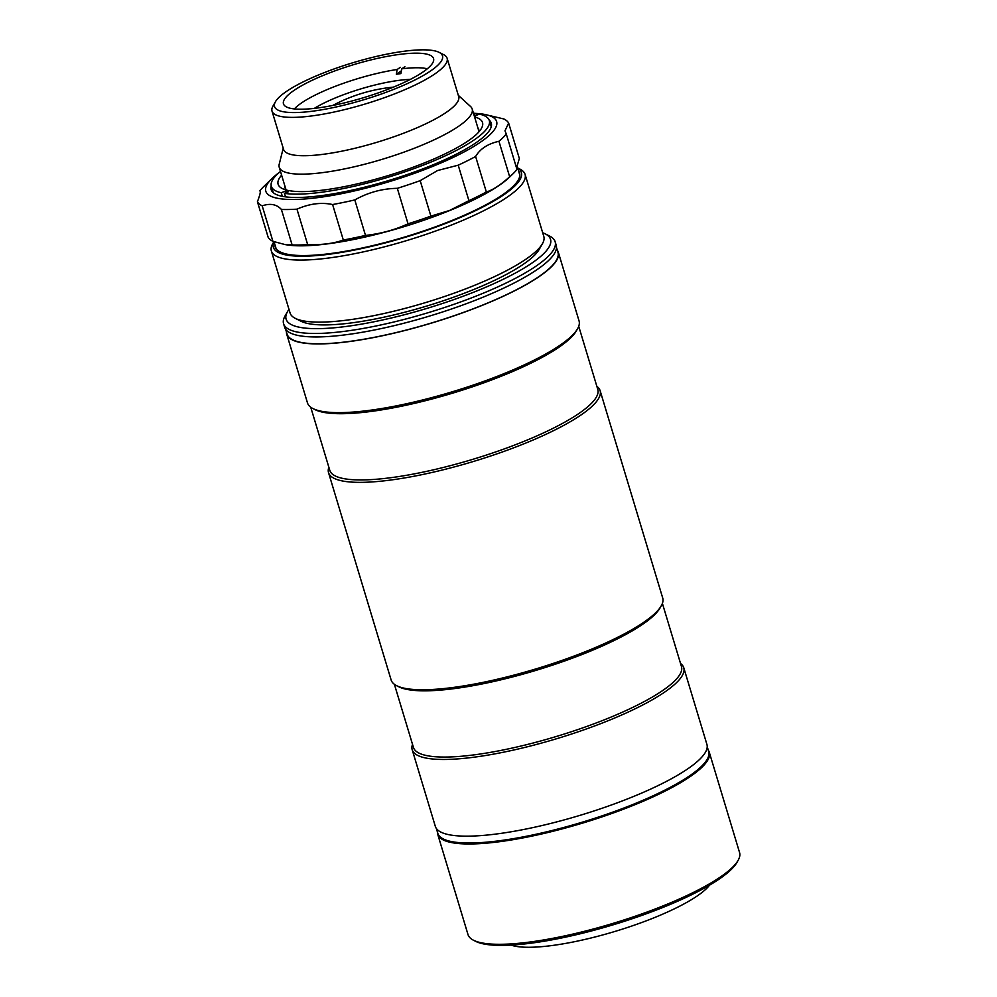 <?xml version="1.0" encoding="UTF-8"?>
<svg xmlns="http://www.w3.org/2000/svg" width="997" height="997" viewBox="0 0 997 997"><rect width="100%" height="100%" fill="white"/><g stroke="black" fill="none" stroke-linecap="round" stroke-linejoin="round"><path stroke-width="1.5" d="M458.308 95.338L470.522 106.48A100.784 22.171 163.2 0 1 472.179 108.997A100.784 22.171 163.2 0 1 419.276 146.285A100.784 22.171 163.2 0 1 279.222 167.247A100.784 22.171 163.2 0 1 279.21 164.243L283.223 148.204M439.066 52.33L443.553 54.598A91.45 20.114 163.2 0 1 447.117 58.25L458.695 96.597A91.45 20.114 163.2 0 1 410.689 130.433A91.45 20.114 163.2 0 1 283.597 149.463L272.019 111.116A91.45 20.114 163.2 0 1 272.966 106.093L275.446 101.731A87.711 19.292 -16.8 0 0 308.783 111.652A87.711 19.292 -16.8 0 0 396.445 88.297A87.711 19.292 -16.8 0 0 439.066 52.33A87.711 19.292 -16.8 0 0 320.585 74.102A87.711 19.292 -16.8 0 0 275.446 101.731M447.117 58.25A91.45 20.114 163.2 0 1 399.112 92.085A91.45 20.114 163.2 0 1 272.019 111.116M392.407 87.549A78.389 17.248 163.2 0 1 283.472 103.85A78.389 17.248 163.2 0 1 324.623 74.85A78.389 17.248 163.2 0 1 433.558 58.549A78.389 17.248 163.2 0 1 392.407 87.549M517.692 168.057A129.523 28.489 163.2 0 1 453.373 220.387A129.523 28.489 163.2 0 1 326.069 254.621A129.523 28.489 163.2 0 1 273.988 241.673L276.144 248.739M517.667 167.957L519.898 169.079A132.514 29.15 163.2 0 1 525.07 174.388A132.514 29.15 163.2 0 1 455.517 223.415A132.514 29.15 163.2 0 1 271.358 250.982A132.514 29.15 163.2 0 1 272.729 243.704L273.901 241.648M525.07 174.388L543.801 236.439A132.514 29.15 163.2 0 1 542.43 243.717A132.514 29.15 163.2 0 1 474.248 285.466A132.514 29.15 163.2 0 1 295.262 318.342A132.514 29.15 163.2 0 1 290.09 313.033L271.358 250.982M542.43 243.717L539.203 249.387A127.653 28.078 163.2 0 1 473.513 289.604A127.653 28.078 163.2 0 1 301.082 321.271L295.262 318.342M518.602 171.06A127.653 28.078 163.2 0 1 452.576 220.237A127.653 28.078 163.2 0 1 274.898 244.639M397.317 188.333L408.035 223.827C394.962 229.883 380.779 233.747 365.5 235.417L354.795 199.936C368.18 192.421 382.35 188.558 397.317 188.333A131.766 28.988 163.2 0 0 420.186 180.656L437.571 170.537L458.209 165.19A131.766 28.988 163.2 0 0 475.619 156.492C480.105 148.815 487.882 143.755 498.949 141.3A131.766 28.988 163.2 0 0 506.252 133.91L516.969 169.39A131.766 28.988 163.2 0 1 513.143 173.665L509.803 176.905A127.28 28.003 163.2 0 1 449.51 210.616A127.28 28.003 163.2 0 1 285.466 244.639A127.28 28.003 163.2 0 1 285.279 244.601M506.252 133.91L504.968 130.819L508.644 123.067L519.35 158.548L516.496 167.857M513.143 173.665A131.766 28.988 163.2 0 1 509.666 176.781C500.432 185.068 492.655 190.14 486.337 191.972A131.766 28.988 163.2 0 1 468.926 200.671L449.622 210.442L430.891 216.137A131.766 28.988 163.2 0 1 408.035 223.827M475.382 113.384A120.562 26.52 163.2 0 1 484.467 114.381A120.562 26.52 163.2 0 1 433.346 166.138A120.562 26.52 163.2 0 1 305.02 198.964A120.562 26.52 163.2 0 1 271.969 178.538A120.562 26.52 163.2 0 1 278.986 172.68M484.467 114.381L503.871 118.967A131.766 28.988 163.2 0 1 508.644 123.067M489.153 120.076A114.967 25.286 163.2 0 1 491.272 123.142A114.967 25.286 163.2 0 1 430.928 165.676A114.967 25.286 163.2 0 1 271.147 189.604A114.967 25.286 163.2 0 1 271.221 185.866M420.186 180.656L430.891 216.137M354.795 199.936A131.766 28.988 163.2 0 1 332.599 204.535L343.317 240.015C333.933 243.48 322.043 245.013 307.674 244.639A131.766 28.988 163.2 0 1 292.109 244.926L285.08 244.577L272.916 241.336A131.766 28.988 163.2 0 1 268.143 237.236L257.425 201.755A131.766 28.988 163.2 0 0 262.199 205.856L272.916 241.336M365.5 235.417A131.766 28.988 163.2 0 1 343.317 240.015M332.599 204.535C321.333 202.129 309.456 203.675 296.969 209.158L307.674 244.639M296.969 209.158A131.766 28.988 163.2 0 1 281.403 209.445L292.109 244.926M262.199 205.856C270.212 203.076 276.618 204.273 281.403 209.445M260.279 191.312L260.279 192.446M271.969 178.538L263.644 186.626A131.766 28.988 163.2 0 0 259.818 190.901C260.965 190.801 260.167 194.415 257.425 201.755M475.619 156.492L486.337 191.972M498.949 141.3L509.666 176.781M458.209 165.19L468.926 200.671M282.338 196.334L281.254 192.757A113.845 25.037 163.2 0 1 271.334 186.339A113.845 25.037 163.2 0 1 280.481 171.409M273.265 192.67A113.845 25.037 163.2 0 1 273.128 192.259L271.334 186.339M474.56 116.886A106.754 23.479 163.2 0 1 481.414 128.439A106.754 23.479 163.2 0 1 426.479 162.075A106.754 23.479 163.2 0 1 282.288 188.558A106.754 23.479 163.2 0 1 281.603 175.148M286.338 190.041A101.158 22.246 163.2 0 1 284.868 185.953M477.825 127.703A101.158 22.246 163.2 0 1 478.859 131.916M281.254 192.757L285.042 191.225L288.27 191.823L284.481 193.368L285.541 196.858M285.042 191.225L285.553 192.932M473.438 113.147A113.845 25.037 163.2 0 1 476.155 113.496L476.678 115.203M473.824 114.443L476.155 113.496M284.481 193.368A113.845 25.037 163.2 0 0 410.851 169.752A113.845 25.037 163.2 0 0 489.303 120.525A113.845 25.037 163.2 0 0 479.383 114.094L475.606 115.64L474.098 115.353M489.303 120.525L491.097 126.445A113.845 25.037 163.2 0 1 491.209 126.868M738.104 860.374L736.87 862.555A139.979 30.795 163.2 0 1 664.837 906.659A139.979 30.795 163.2 0 1 475.768 941.392L473.538 940.258A141.836 31.206 -16.8 0 0 665.124 905.064A141.836 31.206 -16.8 0 0 738.104 860.374A141.836 31.206 -16.8 0 0 739.575 852.585L709.278 752.261A141.836 31.206 163.2 0 1 634.827 804.741A141.836 31.206 163.2 0 1 437.708 834.252A141.836 31.206 163.2 0 1 437.421 831.984M708.269 750.205A141.836 31.206 163.2 0 1 709.278 752.261M709.54 885.162A108.249 23.816 163.2 0 1 655.116 917.34A108.249 23.816 163.2 0 1 511.05 945.094M437.708 834.252L468.004 934.575A141.836 31.206 -16.8 0 0 473.538 940.258M404.907 66.699L401.729 68.843L400.906 73.604A70.176 15.441 -16.8 0 0 398.65 73.903A70.176 15.441 -16.8 0 0 396.332 74.239L397.142 69.491A73.903 16.251 -16.8 0 0 294.364 108.935M314.292 108.386A64.942 14.282 163.2 0 1 397.504 80.558A64.942 14.282 163.2 0 1 410.39 79.374M397.142 69.491L400.333 67.335M401.38 70.824L396.332 74.239M427.302 68.793A73.903 16.251 -16.8 0 0 401.729 68.843M545.147 233.821L549.621 236.077A141.836 31.206 163.2 0 1 555.155 241.76L556.201 245.237A141.836 31.206 163.2 0 1 481.75 297.717A141.836 31.206 163.2 0 1 284.631 327.228L283.584 323.751A141.836 31.206 163.2 0 1 285.042 315.962L287.522 311.6A138.109 30.384 -16.8 0 0 340.014 327.203A138.109 30.384 -16.8 0 0 478.037 290.451A138.109 30.384 -16.8 0 0 545.147 233.821A138.109 30.384 -16.8 0 0 542.692 232.775M555.155 241.76A141.836 31.206 163.2 0 1 480.704 294.24A141.836 31.206 163.2 0 1 283.584 323.751M288.993 309.369A138.109 30.384 -16.8 0 0 287.522 311.6M577.587 328.711L576.353 330.892A139.979 30.795 163.2 0 1 504.32 374.997A139.979 30.795 163.2 0 1 315.251 409.717L313.008 408.596A141.836 31.206 -16.8 0 0 504.607 373.401A141.836 31.206 -16.8 0 0 577.587 328.711A141.836 31.206 -16.8 0 0 579.058 320.922L558.308 252.216A141.836 31.206 -16.8 0 0 557.298 250.16M578.721 326.281L597.789 389.428A139.979 30.795 163.2 0 1 524.322 441.222A139.979 30.795 163.2 0 1 329.795 470.347L310.728 407.2M596.854 386.35A141.836 31.206 163.2 0 1 600.107 390.637A141.836 31.206 163.2 0 1 525.656 443.117A141.836 31.206 163.2 0 1 328.524 472.628A141.836 31.206 163.2 0 1 328.86 467.257M328.524 472.628L391.148 680.029A141.836 31.206 -16.8 0 0 396.681 685.712A141.836 31.206 -16.8 0 0 588.267 650.518A141.836 31.206 -16.8 0 0 661.26 605.827A141.836 31.206 -16.8 0 0 662.718 598.038L600.107 390.637M661.26 605.827L660.014 608.008A139.979 30.795 163.2 0 1 587.993 652.113A139.979 30.795 163.2 0 1 398.925 686.833L396.681 685.712M662.394 603.409L681.462 666.544A139.979 30.795 163.2 0 1 607.983 718.339A139.979 30.795 163.2 0 1 413.456 747.463L394.388 684.316M680.527 663.466A141.836 31.206 163.2 0 1 683.768 667.753A141.836 31.206 163.2 0 1 609.317 720.233A141.836 31.206 163.2 0 1 412.197 749.744A141.836 31.206 163.2 0 1 412.521 744.373M412.197 749.744L435.353 826.438A141.836 31.206 -16.8 0 0 632.472 796.927A141.836 31.206 -16.8 0 0 706.923 744.447L683.768 667.753M286.438 331.926A141.836 31.206 -16.8 0 0 286.737 334.207A141.836 31.206 -16.8 0 0 483.857 304.696A141.836 31.206 -16.8 0 0 558.308 252.216M286.737 334.207L307.487 402.913A141.836 31.206 -16.8 0 0 313.008 408.596M436.362 828.495L437.808 833.293A141.462 31.119 -16.8 0 0 634.416 803.869A141.462 31.119 -16.8 0 0 708.668 751.526L707.222 746.716M285.641 329.297L287.099 334.095A141.462 31.119 -16.8 0 0 483.695 304.658A141.462 31.119 -16.8 0 0 557.959 252.316L556.5 247.518M393.354 87.163A160.318 160.318 0 0 0 332.799 105.445M472.179 108.997L478.934 131.355M279.222 167.247L285.977 189.617M516.969 165.652L519.836 175.16"/></g></svg>
